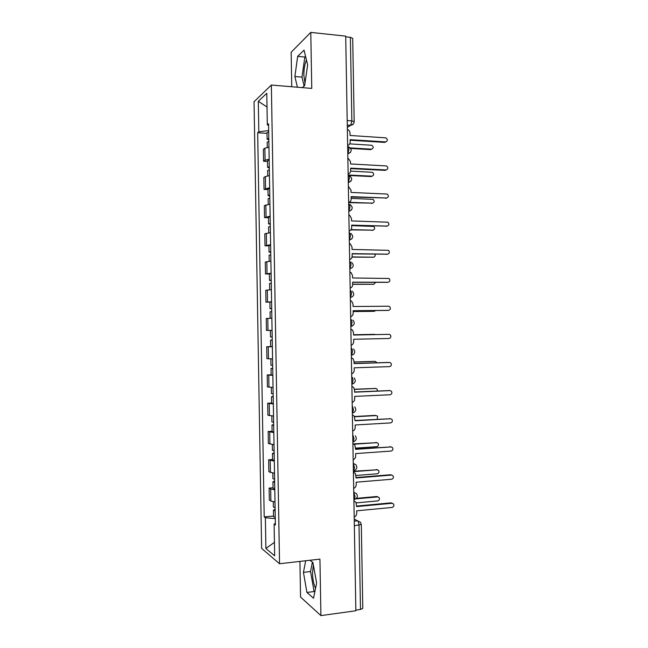 <?xml version="1.0" encoding="UTF-8"?>
<svg xmlns="http://www.w3.org/2000/svg" width="648" height="648" viewBox="0 0 648 648"><rect width="100%" height="100%" fill="white"/><g stroke="black" fill="none" stroke-linecap="round" stroke-linejoin="round"><path stroke-width="0.97" d="M304.989 83.3L303.863 75.452C303.847 69.32 304.706 64.144 306.439 59.932M315.56 588.408C313.697 584.294 312.676 579.182 312.482 573.075L313.365 564.991M299.927 561.411L300.542 597.059L320.922 615.6L355.849 610.78L345.708 36.134L310.781 32.4L291.154 52.253L291.754 86.751M271.366 85.05L254.048 101.704L261.614 548.386L279.539 563.744L271.366 85.05L311.761 88.42L310.781 32.4M320.922 615.6L319.934 559.127L279.539 563.744M354.351 525.763L361.309 524.483L362.791 608.342L360.491 609.485L359.008 525.293C358.879 522.993 358.393 521.502 357.542 520.822L354.229 519.04M355.841 610.124L360.491 609.485M345.724 36.806L350.374 37.309L352.706 38.402L354.181 121.646L351.856 120.876L350.374 37.309M268.952 147.145L264.886 148.222L263.372 149.34L263.574 161.255L265.089 160.21L269.155 159.197M267.502 161.457L263.574 161.255M269.438 175.632L265.372 176.556L263.849 177.503L264.052 189.418L269.641 187.693M267.98 189.581L264.052 189.418M269.924 204.136L264.327 205.675L264.53 217.598L270.127 216.197M268.458 217.712L264.53 217.598M270.41 232.648L264.805 233.863L265.008 245.786L270.613 244.709M268.936 245.859L265.008 245.786M270.896 261.168L265.291 262.059L265.494 273.991L271.099 273.245M269.414 274.015L265.494 273.991M271.382 289.705L265.769 290.272L265.972 302.203L271.585 301.782M271.593 302.017L265.972 302.203M271.868 318.257L266.247 318.492L266.45 330.431L272.071 330.342M272.354 346.818L266.725 346.721L266.927 358.668L272.557 358.903M270.791 346.623L266.725 346.721M272.84 375.394L267.211 374.965L267.413 386.921L273.043 387.488M271.131 374.828L267.211 374.965M273.326 403.979L267.689 403.226L267.891 415.19L273.537 416.073M271.617 403.04L267.689 403.226M273.812 432.58L268.167 431.495L268.369 443.459L274.023 444.682M272.095 431.268L268.167 431.495M274.306 461.19L268.653 459.78L268.855 471.752L274.509 473.299M272.573 459.505L268.653 459.78M274.793 489.815L270.686 489.005L269.131 488.074L269.333 500.045L270.888 501.05L274.995 501.925M273.059 487.75L269.131 488.074M268.669 130.548L258.819 131.819L258.301 101.299L266.782 93.272L267.316 124.837L268.58 125.38M275.368 523.511L274.12 524.062L275.392 524.985L268.556 123.825L267.316 124.837M274.12 524.062L274.663 555.838L265.891 548.451L265.372 517.744L275.279 518.611M258.819 131.819L257.677 132.759L264.198 516.893L265.372 517.744M302.26 87.626L304.657 85.585L307.646 64.857L304.042 50.147L297.667 56.352L294.881 76.505L297.375 87.221M305.694 560.755L303.434 572.37L306.925 592.45L313.535 598.226L316.637 583.151L312.919 562.505L309.963 560.269M267.025 133.35L257.677 132.759M273.537 516.01L264.198 516.893M258.301 101.299L267.017 106.993M274.428 542.36L265.891 548.451M305.564 56.352L304.835 57.048L301.976 77.128L304.106 86.054M301.976 77.128L294.881 76.505M304.835 57.048L297.667 56.352M312.409 562.124L310.53 571.528L314.094 591.535L314.79 592.126M314.094 591.535L306.925 592.45M310.53 571.528L303.434 572.37M347.636 145.427C349.248 144.974 350.09 143.848 350.163 142.042L350.123 139.668L385.536 141.904C387.796 140.989 387.933 139.644 385.949 137.87L350.05 135.472L350.009 133.099C349.88 131.333 349.029 130.11 347.474 129.422L347.352 129.381M385.9 141.888L384.588 142.39L350.131 140.227M268.799 138.348L267.122 139.118L268.831 139.911M268.685 131.811L267.008 132.605L267.122 139.118M350.382 147.914L371.45 149.17C373.637 148.287 373.774 146.991 371.855 145.282L349.726 143.864M268.855 141.442L267.17 142.196L267.26 147.404M371.831 149.145L370.575 149.623L350.771 148.449M348.138 173.939C349.75 173.47 350.592 172.328 350.665 170.521L350.625 168.148L386.038 169.946C388.241 169.096 388.427 167.767 386.597 165.961L350.552 163.944L350.511 161.571L347.855 157.885M386.305 169.938L385.09 170.367L350.633 168.618M348.648 202.459C350.252 201.965 351.095 200.815 351.176 199.009L351.127 196.636L386.54 198.005C388.695 197.203 388.921 195.89 387.229 194.068L351.054 192.432L351.014 190.058L348.365 186.397M386.694 198.005L351.135 197.024M269.285 166.69L267.6 167.354L269.309 168.018M269.171 160.153L267.486 160.834L267.6 167.354M348.162 175.017L371.936 176.159C374.066 175.333 374.244 174.053 372.47 172.319L350.633 171.121M269.333 169.776L267.656 170.432L267.746 175.859M372.211 176.151L371.053 176.548L349.029 175.495M269.771 195.04L268.078 195.591L269.787 196.142M269.657 188.495L267.972 189.078L268.078 195.591M349.118 202.314L372.414 203.156C374.495 202.387 374.714 201.123 373.078 199.373L351.159 198.369M269.819 198.134L268.134 198.669L268.231 204.323M372.584 203.156L348.648 202.654M349.151 230.996C350.754 230.486 351.597 229.319 351.678 227.505L351.637 225.131L387.05 226.079L351.637 225.439M386.095 226.355L387.05 226.079C389.148 225.318 389.416 224.022 387.852 222.199L351.556 220.928L351.516 218.554L349.75 215.33L348.867 214.925M349.653 259.54C351.257 259.014 352.099 257.839 352.18 256.025L352.139 253.643L387.553 254.162C389.602 253.441 389.902 252.161 388.46 250.331L352.067 249.44L352.018 247.066L350.463 244.004L349.369 243.47M387.35 254.202L352.139 253.87M350.155 288.101C351.767 287.55 352.609 286.367 352.682 284.553L352.642 282.172L388.055 282.253C390.056 281.564 390.388 280.309 389.059 278.486L352.569 277.968L352.528 275.586L351.143 272.678L349.871 272.022M387.577 282.317L352.642 282.309M270.248 223.406L268.564 223.852L270.265 224.273M270.135 216.861L268.45 217.323L268.564 223.852M351.07 229.635L372.892 230.17C374.925 229.441 375.184 228.193 373.677 226.436L351.645 225.626M270.305 226.5L268.612 226.93L268.718 232.802M372.94 230.17L350.868 229.902M270.734 251.78L269.041 252.113L270.743 252.42M270.621 245.236L268.936 245.592L269.041 252.113M352.091 256.916L373.378 257.191C374.957 256.859 375.467 255.863 374.892 254.194M270.783 254.875L269.098 255.199L269.204 261.29M373.224 257.232L352.042 257.118M271.22 280.171L269.528 280.398L271.22 280.576M271.107 273.618L269.414 273.869L269.528 280.398M352.674 284.197L373.856 284.229L375.654 282.358M271.269 283.265L269.576 283.476L269.69 289.786M373.434 284.286L352.682 284.326M350.657 316.67C352.269 316.103 353.111 314.904 353.184 313.089L353.144 310.708L388.557 310.36C390.509 309.695 390.874 308.456 389.651 306.642L388.484 306.221L353.071 306.504L353.03 304.123L351.799 301.361L350.374 300.583M387.788 310.408L353.144 310.765M271.698 308.57L270.005 308.683L271.706 308.748M353.16 311.494L374.341 311.275L375.743 310.538M271.755 311.672L270.062 311.769L270.167 318.298L271.868 318.225M373.637 311.324L353.16 311.542M351.167 345.254C352.771 344.663 353.614 343.464 353.695 341.642L353.646 339.26L389.059 338.483C390.971 337.835 391.368 336.612 390.234 334.805L388.986 334.336L353.573 335.048L353.533 332.667L352.439 330.051L350.884 329.16M353.573 335.032L388.986 334.336M272.184 336.984L270.491 336.992L270.378 330.456L272.071 330.423L270.378 330.456M375.662 334.587L353.573 334.765M272.241 340.087L270.54 340.07L272.241 339.998M272.346 346.639L270.653 346.607L270.54 340.07M353.573 334.749L374.755 334.344M351.67 373.856C353.273 373.24 354.116 372.025 354.197 370.202L354.156 367.821L389.57 366.614C391.441 365.982 391.854 364.775 390.801 362.985L389.497 362.467L354.075 363.609L354.035 361.228L353.063 358.741L351.386 357.753M354.075 363.504L388.897 362.418M272.67 365.415L270.969 365.302L270.864 358.895M377.014 362.767L375.233 361.406L354.051 362.078M272.727 368.51L271.026 368.388L272.719 368.194M272.832 375.071L271.139 374.925L271.026 368.388M354.051 361.989L374.698 361.373M352.172 402.465C353.784 401.833 354.626 400.602 354.699 398.779L354.659 396.398L390.072 394.754C391.902 394.138 392.34 392.947 391.368 391.173L389.999 390.606L354.586 392.186L354.545 389.804L353.67 387.439L351.888 386.354M354.578 391.991L389.683 390.558M273.156 393.846L271.455 393.636L271.35 387.439M377.525 390.971L377.047 389.035L375.719 388.484L354.513 389.408M273.205 396.949L271.504 396.722L273.197 396.406M273.318 403.51L271.617 403.259L271.504 396.722M354.488 389.237L375.459 388.452M352.682 431.082C354.286 430.434 355.128 429.195 355.209 427.364L355.161 424.983L390.574 422.909C392.38 422.302 392.826 421.119 391.927 419.369L390.501 418.754L355.088 420.771L354.262 416.138L352.391 414.971M355.088 420.495L390.452 418.746M273.642 422.302L271.933 421.97L271.836 416M377.201 419.24L377.573 416.162L376.196 415.579L354.659 416.761M273.691 425.404L271.99 425.064L273.683 424.626M273.804 431.965L272.103 431.6L271.99 425.064M354.529 416.518L375.305 415.376M353.184 459.716C354.788 459.051 355.631 457.796 355.712 455.965L355.671 453.584L391.084 451.073C392.85 450.473 393.312 449.307 392.477 447.565L391.011 446.926L355.59 449.364L354.845 444.844L352.901 443.596M355.59 449.007L391.109 446.918M274.128 450.765L272.419 450.328L272.322 444.569M355.574 448.124L376.755 446.675C378.464 446.099 378.918 444.974 378.108 443.297L376.682 442.673L354.189 444.18M274.177 453.867L272.476 453.414L274.161 452.855M274.29 460.436L272.581 459.959L272.476 453.414M353.719 443.88L376.804 442.673M353.687 488.365C355.298 487.677 356.141 486.413 356.214 484.583L356.173 482.193L391.586 479.253C393.328 478.661 393.806 477.503 393.02 475.778L391.514 475.097L356.1 477.981L355.412 473.55L353.403 472.238M356.092 477.536L390.55 474.741L391.732 475.097M274.606 479.237L272.905 478.686L272.808 473.145M356.052 475.486L377.241 473.785C378.918 473.218 379.388 472.1 378.626 470.44L377.168 469.784L353.395 471.655M274.663 482.339L272.954 481.78L274.639 481.1M274.776 488.916L273.067 488.325L272.954 481.78M353.387 471.25L377.403 469.784M354.197 517.023C355.801 516.31 356.643 515.038 356.724 513.208L356.684 510.818L392.089 507.449C393.806 506.858 394.292 505.707 393.563 503.998L392.016 503.285L356.603 506.598L355.979 502.265L353.913 500.888M356.594 506.072L391.052 502.856L392.34 503.294M275.092 507.724L273.383 507.068L273.294 501.738M356.295 502.88L377.719 500.912C379.38 500.345 379.85 499.244 379.145 497.591L377.646 496.911L355.89 498.871M275.149 510.827L273.44 510.154L275.125 509.352M275.262 517.404L273.553 516.707L273.44 510.154M356.481 498.336L376.755 496.514L377.986 496.911M353.889 499.73L354.424 499.503L355.047 496.627L353.759 492.367M353.379 470.837L354.537 467.629L353.249 463.474M352.868 441.952L354.027 438.647L352.739 434.597M352.358 413.076L353.516 409.674L352.229 405.729M351.848 384.224L353.006 380.708C352.901 378.643 352.48 377.363 351.718 376.869M353.338 354.497L351.346 355.379L352.496 351.759C352.391 349.701 351.969 348.454 351.216 348.025M352.982 325.563L350.835 326.56L351.986 322.826C351.88 320.768 351.459 319.561 350.706 319.197M350.325 297.716L351.475 293.9C351.37 291.859 350.949 290.677 350.195 290.377M349.815 268.912L350.965 264.991C350.86 262.95 350.438 261.808 349.685 261.573M349.312 240.116L350.455 236.099C350.349 234.058 349.928 232.956 349.183 232.778M348.802 211.329L349.944 207.214C349.839 205.181 349.418 204.112 348.673 203.999M348.292 182.558L349.434 178.338C349.329 176.313 348.908 175.284 348.162 175.235M347.79 153.803L348.924 149.477C348.827 147.461 348.397 146.464 347.66 146.48M354.27 521.154L357.542 520.822L360.474 522.264L361.309 524.483M347.32 127.413L350.698 125.307L351.856 120.876L347.198 120.544M347.279 125.186L350.56 125.412L353.435 123.865M270.41 472.578L270.2 460.534M269.924 444.123L269.714 432.086M269.438 415.676L269.236 403.639M268.952 387.237L268.75 375.216M268.475 358.814L268.264 346.793M267.989 330.407L267.786 318.395M267.502 302.009L267.3 289.996M267.025 273.626L266.814 261.622M266.539 245.252L266.336 233.256M266.061 216.894L265.85 204.898M265.575 188.544L265.372 176.556M265.089 160.21L264.886 148.222M270.888 501.05L270.686 489.005M347.79 153.916L350.479 152.402M348.292 182.655L350.924 181.205M348.802 211.41L351.362 210.033M349.312 240.181L351.791 238.877M351.921 384.207L353.67 383.462M352.536 413.035L353.978 412.436M353.16 441.863L354.254 441.426M353.768 470.707L354.505 470.424M353.249 463.385L355.922 464.746C357.558 467.459 356.878 469.403 353.881 470.602L353.379 470.634M353.759 492.261L356.497 493.687C358.044 496.384 357.356 498.328 354.424 499.503L353.889 499.551M385.536 141.904L384.588 142.39M370.575 149.623L371.45 149.17M386.038 169.946L385.09 170.367M386.54 198.005L385.592 198.353M371.053 176.548L371.936 176.159M371.531 203.48L372.414 203.156M387.553 254.162L386.597 254.364M388.055 282.253L387.099 282.39M372.009 230.429L372.892 230.17M372.495 257.386L373.378 257.191M372.973 284.351L373.856 284.229M388.557 310.36L387.601 310.424M373.451 311.332L374.341 311.275M389.497 362.467L388.533 362.394M374.341 361.341L375.233 361.406M389.999 390.606L389.035 390.461M374.828 388.355L375.719 388.484M390.501 418.754L389.537 418.543M391.011 446.926L390.039 446.634M375.791 442.414L376.682 442.673M391.514 475.097L390.55 474.741M376.269 469.46L377.168 469.784M392.016 503.285L391.052 502.856M376.755 496.514L377.646 496.911M347.79 153.762L347.822 153.77C351.986 151.859 352.261 149.542 348.64 146.812M348.292 182.485L348.381 182.485C352.399 180.719 352.747 178.443 349.418 175.665M348.802 211.216L348.932 211.224C352.812 209.563 353.225 207.344 350.163 204.541M349.304 239.971L349.491 239.971C353.233 238.415 353.703 236.237 350.892 233.426M349.815 268.742L350.041 268.742C353.67 267.268 354.181 265.129 351.589 262.327M350.325 297.529L350.592 297.529C354.108 296.12 354.659 294.022 352.261 291.227M350.827 326.333L351.143 326.325C354.553 324.98 355.136 322.923 352.909 320.136M351.338 355.161L351.694 355.144C354.999 353.849 355.614 351.815 353.541 349.053M351.848 384.005L352.245 383.989C355.46 382.725 356.1 380.716 354.156 377.97M352.358 412.865L352.796 412.841C355.93 411.61 356.578 409.625 354.756 406.895M352.868 441.742L353.338 441.709C356.4 440.502 357.064 438.534 355.347 435.82M347.279 125.064L350.698 125.307C352.852 124.975 354.011 123.76 354.181 121.646M270.005 308.683L269.9 302.154"/></g></svg>
